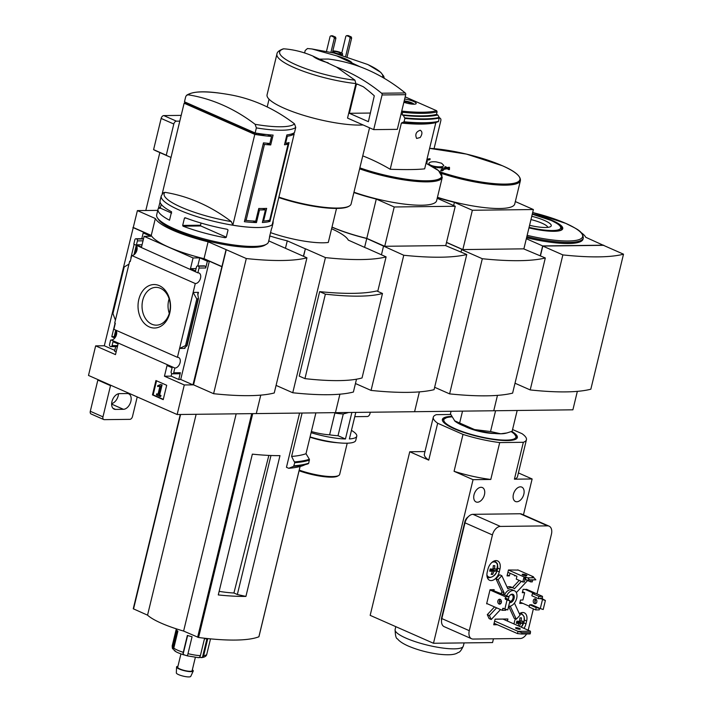 <?xml version="1.0" encoding="UTF-8"?>
<svg xmlns="http://www.w3.org/2000/svg" width="712" height="712" viewBox="0 0 712 712"><rect width="100%" height="100%" fill="white"/><g stroke="black" fill="none" stroke-linecap="round" stroke-linejoin="round"><path stroke-width="1.07" d="M133.99 254.745L136.188 245.658M115.389 337.221L114.169 336.678L115.753 330.128M115.967 330.226A5.634 3.542 -66.2 0 1 115.878 336.331A5.634 3.542 -66.2 0 1 111.277 339.98L110.591 340.096L109.523 344.519A1.486 1.113 -90.7 0 0 110.235 346.388L110.663 346.575A1.486 1.113 -90.7 0 0 112.06 345.632L113.012 341.689L118.076 343.923L115.486 354.62L95.648 345.872L104.308 345.774L137.398 210.61L155.341 218.522A58.161 12.442 13.6 0 0 208.109 241.786L226.247 249.69L193.548 384.854L213.6 393.692L246.299 258.536A144.376 30.892 13.6 0 0 306.943 257.815L269.145 241.057A58.161 12.442 13.6 0 0 268.842 240.523M157.752 210.369L137.398 210.61M95.648 345.872L88.493 375.438L177.146 414.526L184.292 384.961L164.454 376.212L167.044 365.514L172.108 367.748L171.156 371.691A1.486 1.113 -90.7 0 0 171.868 373.569L172.295 373.747A1.486 1.113 -90.7 0 0 173.692 372.812L174.849 368.015L111.277 339.98M136.401 245.747A5.634 3.542 -66.2 0 1 136.321 251.861A5.634 3.542 -66.2 0 1 131.711 255.51L130.26 261.509L129.664 261.251L130.323 261.242M134.39 244.421L197.874 272.856L199.031 268.059A1.486 1.113 -90.7 0 0 198.319 266.181L197.892 266.003A1.486 1.113 -90.7 0 0 196.494 266.938L195.542 270.88L190.478 268.647L193.068 257.949L144.1 236.357L141.51 247.055L136.446 244.821L137.398 240.887A1.486 1.113 -90.7 0 0 136.686 239.01L136.259 238.823A1.486 1.113 -90.7 0 0 134.862 239.766L133.803 244.163L134.39 244.421M130.883 257.86L134.159 244.314M129.664 261.251L114.73 322.999L115.317 323.266L113.858 329.3L177.43 357.326L179.584 348.453L184.898 348.39L184.684 347.759L187.06 345.729L185.538 345.578L179.584 348.453L195.284 283.536L131.711 255.51M114.81 338.031L111.802 336.705L114.169 336.678M111.802 336.705L115.086 323.159M110.591 340.096L111.25 340.087M159.274 285.645A21.734 16.251 89.3 0 1 165.175 322.518A21.734 16.251 89.3 0 1 138.386 310.699A21.734 16.251 89.3 0 1 159.274 285.645M115.7 346.593L114.588 351.194L116.154 351.888M144.1 236.357L150.793 236.277L143.192 232.931L145.159 232.904L132.922 227.511M114.774 350.384L104.308 345.774M177.146 414.526L256.293 413.583L260.761 395.133L256.293 413.583L335.441 412.649L339.909 394.19L335.441 412.649L414.589 411.705L419.386 391.867L414.589 411.705L493.745 410.762L497.466 395.374L493.745 410.762L572.893 409.818L577.352 391.36M166.697 385.281L155.937 380.528L152.466 394.893L163.226 399.637L166.697 385.281M174.849 368.015A5.634 3.542 113.8 0 0 179.816 363.503A5.634 3.542 113.8 0 0 178.614 357.513A5.634 3.542 113.8 0 0 177.43 357.326M195.284 283.536A5.634 3.542 113.8 0 0 200.25 279.033A5.634 3.542 113.8 0 0 199.049 273.034A5.634 3.542 113.8 0 0 197.874 272.856M143.192 232.931L141.804 238.68M185.61 102.314A57.832 12.371 13.6 0 0 184.132 103.213L162.185 193.922M188.262 94.829L186.544 95.31L185.698 96.734L184.47 101.807L255.136 132.966A57.832 12.371 -166.4 0 0 273.097 135.093L270.711 144.945A57.832 12.371 -166.4 0 1 264.455 144.42L246.067 220.444A57.832 12.371 13.6 0 0 255.724 221.138L258.785 208.465A57.832 12.371 13.6 0 0 266.662 208.376L263.591 221.04A57.832 12.371 13.6 0 0 269.688 220.168L288.084 144.135A57.832 12.371 -166.4 0 1 284.488 144.785L286.874 134.924A57.832 12.371 -166.4 0 0 294.519 132.503L295.747 127.421L294.51 123.852A55.563 11.89 -166.4 0 1 280.928 126.772A55.563 11.89 -166.4 0 1 255.136 124.315A235.396 176.033 -90.7 0 0 188.262 94.829A55.563 11.89 -166.4 0 1 221.459 93.397A237.256 237.256 0 0 1 230.296 94.812A235.396 176.033 89.3 0 1 294.51 123.852M294.056 132.833L293.736 134.159L290.799 134.194M256.667 133.215L256.329 134.604L185.618 103.427L185.868 102.421M271.557 136.419L269.857 143.459A57.832 12.371 13.6 0 1 263.458 142.863L244.385 221.708A57.832 12.371 -166.4 0 0 256.462 222.571L259.524 209.906A57.832 12.371 -166.4 0 0 265.434 209.835L262.363 222.509A57.832 12.371 -166.4 0 0 269.982 221.405L289.054 142.56A57.832 12.371 13.6 0 1 285.61 143.272L287.31 136.232A57.832 12.371 13.6 0 0 294.181 133.909L272.207 224.716A57.832 12.371 -166.4 0 1 232.833 225.188L254.798 134.381A57.832 12.371 13.6 0 0 271.557 136.419L267.507 134.63M272.287 224.387A57.539 12.309 -166.4 0 0 273.079 222.998L271.913 227.831A57.539 12.309 -166.4 0 1 271.503 228.739L269.456 237.185A57.539 12.309 13.6 0 0 269.866 236.277L268.504 241.911A57.539 12.309 -166.4 0 1 266.519 244.198A57.539 12.309 -166.4 0 1 209.693 240.345A57.539 12.309 -166.4 0 1 157.388 217.801A57.539 12.309 -166.4 0 1 156.667 214.855L158.028 209.221A57.539 12.309 -166.4 0 1 158.438 208.305L160.058 202.003M258.892 227.511A57.539 12.309 -166.4 0 1 195.827 216.252A57.539 12.309 -166.4 0 1 161.241 195.942L160.066 200.775A57.539 12.309 13.6 0 0 171.565 211.775L169.518 220.222A57.539 12.309 -166.4 0 1 158.028 209.221M184.453 218.103L182.681 225.428L183.029 226.176A57.539 12.309 -166.4 0 0 225.134 237.719L226.256 237.336L228.027 230.012L227.173 229.273A57.539 12.309 13.6 0 1 185.076 217.73L184.453 218.103L186.028 218.086M269.866 236.277A57.539 12.309 13.6 0 0 269.884 235.04M184.292 384.961L192.961 384.863L226.051 249.698M221.574 266.6L209.328 261.197L207.361 261.224L199.76 257.869L193.068 257.949M133.313 227.502L151.255 235.414A58.161 12.442 -166.4 0 0 204.024 258.678L221.966 266.591M199.031 268.059L205.724 267.979A1.486 1.113 -90.7 0 0 205.011 266.11L204.584 265.923A1.486 1.113 -90.7 0 0 204.228 265.843L197.535 265.923M205.724 267.979L207.361 261.224M199.76 257.869L197.811 265.923M198.452 292.356L193.139 292.418L196.806 298.995L198.461 298.586L197.731 293.851L198.452 292.356L197.883 294.715M171.779 373.524L171.147 376.132L178.748 379.487L180.385 372.732A1.486 1.113 -90.7 0 1 178.988 373.667M136.259 238.823L142.952 238.743A1.486 1.113 -90.7 0 0 142.596 238.671L135.903 238.751M142.952 238.743L143.379 238.929A1.486 1.113 -90.7 0 1 143.468 238.974M115.415 320.16L112.932 313.565L124.2 266.982L128.97 264.125M151.255 235.414L155.341 218.522M204.024 258.678L208.109 241.786M266.519 244.198L264.784 245.204A56.052 11.997 -166.4 0 1 209.426 241.448A56.052 11.997 -166.4 0 1 158.473 219.483L157.388 217.801M226.247 249.69L246.299 258.536M213.6 393.692A144.376 30.892 13.6 0 0 274.245 392.971L306.943 257.815M156.56 380.804L153.151 394.884L152.466 394.893M153.151 394.884L163.297 399.352M160.618 384.524L157.628 385.735L157.663 386.545L160.004 386.029L157.975 394.421L156.685 393.852L156.426 394.929L160.013 396.504L160.271 395.436L158.981 394.866L161.401 384.872L160.618 384.524L161.401 384.872M160.013 396.504L160.698 396.495L160.965 395.427L158.981 394.866M159.675 394.857L162.096 384.863M160.965 395.427L160.271 395.436M158.037 394.137L156.685 393.852M157.663 386.545L158.82 386.385M159.506 386.385L159.951 386.242M209.328 261.197L180.715 379.46L178.748 379.487M190.478 268.647L196.103 268.584M164.454 376.212L171.147 376.132M192.961 384.863L180.715 379.46M136.446 244.821L142.071 244.759M196.806 298.995L185.538 345.578M160.503 288.324A18.895 14.133 89.3 0 1 170.177 308.857A18.895 14.133 89.3 0 1 156.88 325.144A18.895 14.133 89.3 0 1 142.035 306.436A18.895 14.133 89.3 0 1 156.435 287.372A18.895 14.133 89.3 0 1 160.503 288.324M169.287 313.387A17.72 13.252 89.3 0 1 169.118 298.835M232.833 225.188L231.32 221.601A235.396 176.033 -90.7 0 0 164.953 192.338L163.208 192.827L161.241 195.942M255.136 124.315L256.365 127.893L255.136 132.966M286.633 135.93L287.31 136.232M254.798 134.381L184.132 103.213M256.329 134.604L266.155 134.488M201.051 223.052L200.526 225.215L182.681 225.428M200.526 225.215L200.82 225.962L183.029 226.176M200.82 225.962L226.291 237.194M161.206 204.308L160.431 207.53L158.714 207.548M160.431 207.53L160.716 208.278L158.438 208.305M160.716 208.278L171.645 213.102M262.452 208.518L265.434 209.835M267.988 220.524L269.982 221.405M284.925 142.97L285.61 143.272M285.993 143.21L288.084 144.135M262.808 220.693L263.591 221.04M252.902 221.005L256.462 222.571M244.706 220.382L245.889 220.364M258.545 209.47L259.524 209.906M244.821 219.901L246.067 220.444M263.218 143.869L264.455 144.42M266.76 143.201L270.711 144.945M263.44 142.943L264.108 142.934M328.196 62.825A20.764 4.441 -166.4 0 1 312.977 56.114L336.562 67.106L354.932 80.171L355.884 83.58L347.536 118.094L373.693 129.629L397.323 129.353L405.707 94.678A1.486 1.113 -90.7 0 0 405.226 92.952A237.256 177.422 -90.7 0 0 360.192 66.821L336.607 55.839A20.764 4.441 -166.4 0 1 351.826 62.549M283.198 48.897L283.821 48.817C293.7 49.564 303.419 52.003 312.977 56.114M366.217 248.105L348.293 240.113A58.161 12.442 13.6 0 0 331.605 228.748M276.078 385.397L292.748 392.748L325.446 257.593A144.376 30.892 13.6 0 0 386.091 256.872L366.235 248.025M303.392 256.249L305.395 248.755L303.57 256.32M292.748 392.748A144.376 30.892 13.6 0 0 353.392 392.027L356.498 379.202M377.743 291.386L386.091 256.872M304.941 378.624L299.227 376.105L319.661 291.635A144.376 30.892 13.6 0 0 376.755 290.95L382.478 293.469L362.043 377.947A128.418 27.474 13.6 0 1 304.941 378.624L325.375 294.154A128.418 27.474 13.6 0 0 382.478 293.469M268.851 455.413L233.919 592.998A44.553 9.532 -166.4 0 1 219.154 591.361M270.978 455.502L237.345 594.511L233.919 592.998M299.574 413.076L286.455 467.294L288.725 468.3L293.602 466.36L294.786 462.702L291.6 456.445L302.093 413.04M315.888 412.88L306.009 453.704L309.373 459.267L308.75 463.174L302.751 465.692A118.486 25.347 -166.4 0 1 288.725 468.3M285.468 248.257L287.256 240.843L305.199 248.755M269.919 235.983A58.161 12.442 13.6 0 0 287.256 240.843M336.518 208.438L328.285 242.454A44.482 9.514 -166.4 0 1 270.48 232.593M305.395 248.755L325.446 257.593M306.009 453.704A118.486 25.347 -166.4 0 1 291.6 456.445M180.305 414.491L133.26 608.769L147.544 615.159A52.492 11.232 13.6 0 0 183.616 631.072L198.568 637.498A115.371 24.68 13.6 0 0 258.883 636.777L258.91 636.67M196.138 414.304L147.544 615.159M236.179 413.823L183.616 631.072M245.916 596.416L279.976 455.627A115.371 24.68 13.6 0 1 252.351 454.14L218.281 594.929A115.371 24.68 13.6 0 0 245.916 596.416L237.345 594.511M336.607 55.839L311.909 48.959L307.45 48.532L305.19 50.525L304.594 52.991M363.111 124.965A55.162 11.801 -166.4 0 1 301.986 114.828A55.162 11.801 -166.4 0 1 267.071 94.794L276.923 54.085A55.162 11.801 -166.4 0 0 301.772 70.675A55.162 11.801 -166.4 0 0 355.884 83.58M369.546 127.804L351.123 203.952A52.199 11.17 -166.4 0 1 349.316 206.026A52.199 11.17 -166.4 0 1 278.882 197.126M349.316 206.026L348.622 206.427A51.602 11.045 -166.4 0 1 278.784 197.553M319.661 291.635L325.375 294.154M319.857 59.149L328.339 59.051A1.486 1.113 -90.7 0 0 328.116 59.051M328.339 59.051A237.256 177.422 89.3 0 1 360.192 66.821M373.693 129.629L382.077 94.963A1.486 1.113 -90.7 0 0 381.596 93.228A237.256 177.422 -90.7 0 0 336.562 67.106M349.378 113.297L368.38 121.681L374.298 95.8A230.733 172.544 -90.7 0 0 363.325 86.757L356.952 83.945L356.392 84.328L349.378 113.297L370.462 113.048M187.541 655.547L192.062 636.751A17.791 3.809 -166.4 0 1 187.363 635.424L183.278 652.317A2.964 0.899 107.6 0 0 183.1 654.23L187.63 635.505M199.129 657.514A2.376 0.507 13.6 0 1 199.858 657.55L202.448 657.354A2.964 2.456 -95.3 0 0 203.668 655.601L207.753 638.708A17.791 3.809 -166.4 0 1 204.469 638.744L200.383 655.645A2.964 1.94 92.7 0 1 199.333 657.39L198.817 657.559L199.333 657.39M175.241 650.902L174.102 650.261A2.964 2.563 -54.4 0 1 173.79 648.134L177.875 631.241A17.791 3.809 -166.4 0 1 176.469 629.871L172.375 646.763A2.964 2.83 148.9 0 0 172.767 648.97L177.181 630.69M186.304 655.547L187.559 655.494L186.304 655.547A2.376 0.507 13.6 0 0 184.817 655.129L183.1 654.23M195.337 657.407L192.124 670.704A7.414 1.584 -166.4 0 1 187.621 671.096A7.414 1.584 -166.4 0 1 179.994 669.022A7.414 1.584 -166.4 0 1 177.715 667.215L180.928 653.928M192.347 669.805A8.588 1.833 -166.4 0 1 193.237 671.051A8.588 1.833 -166.4 0 1 187.888 671.407A8.588 1.833 -166.4 0 1 179.219 669.031A8.588 1.833 -166.4 0 1 176.558 667.019A8.588 1.833 -166.4 0 1 177.929 666.316M193.237 671.051L190.745 676.4A7.414 1.584 -166.4 0 1 186.117 676.703A7.414 1.584 -166.4 0 1 178.632 674.647A7.414 1.584 -166.4 0 1 176.345 672.92L176.558 667.019M159.835 152.555L145.809 210.503M136.989 246.984L135.467 253.267M116.554 331.454L115.184 337.123M181.186 115.38L163.796 115.593A2.964 1.86 113.8 0 0 161.143 118.432L153.596 149.636A65.246 41.011 113.8 0 0 156.124 150.917L168.788 156.506A65.246 41.011 113.8 0 0 170.488 157.183L171.076 157.174M98.407 379.808A65.246 41.011 113.8 0 0 97.847 380.066L90.299 411.278A2.964 1.86 113.8 0 0 91.074 413.966L103.738 419.546A2.964 1.86 113.8 0 0 104.246 419.653L129.842 419.35A2.964 1.86 113.8 0 0 132.494 416.511L137.229 396.931M111.072 385.397A65.246 41.011 113.8 0 0 110.511 385.655L97.847 380.066M111.651 403.624A8.304 5.215 113.8 0 0 118.504 393.745M115.558 409.409L123.434 409.311A8.304 5.215 113.8 0 0 130.536 402.458A8.304 5.215 113.8 0 0 128.694 393.834A8.304 5.215 113.8 0 0 127.252 393.549L119.376 393.638A8.304 5.215 113.8 0 0 112.274 400.491A8.304 5.215 113.8 0 0 114.116 409.124A8.304 5.215 113.8 0 0 115.558 409.409L112.932 408.252M110.511 385.655L102.964 416.858A2.964 1.86 113.8 0 0 103.738 419.546M179.798 121.138L176.46 121.174A2.964 1.86 113.8 0 0 173.808 124.013L166.261 155.216A65.246 41.011 113.8 0 0 168.788 156.506M166.261 155.216L153.596 149.636M348.684 412.488L343.282 413.966A25.205 5.393 -166.4 0 1 334.871 413.076L329.612 434.818A25.205 5.393 -166.4 0 0 338.022 435.708L345.445 438.984A35.591 7.618 -166.4 0 1 311.1 432.691M343.282 413.966L338.022 435.708M311.375 431.534A22.241 4.761 13.6 0 0 329.612 434.818M351.452 430.386A35.591 7.618 -166.4 0 1 356.765 436.198A35.591 7.618 -166.4 0 1 349.387 438.93L355.804 412.399M404.033 101.594A4.281 0.917 -166.4 0 1 406.285 101.736L404.345 102.252M410.103 103.854L410.343 102.884L406.285 101.736A4.281 0.917 -166.4 0 1 410.343 102.884A4.281 0.917 -166.4 0 1 411.563 104.059M404.656 99.03A8.597 1.842 -166.4 0 1 413.547 101.442A8.597 1.842 -166.4 0 1 416.2 103.534A8.597 1.842 -166.4 0 1 403.873 102.261M435.833 122.633C428.046 124.449 416.565 124.582 401.381 123.043L390.203 169.26C405.546 169.803 417.027 169.67 424.655 168.851L435.833 122.633L438.53 121.369L439.268 117.471L437.809 114.988L436.492 114.401L437.106 111.873L436.643 110.734L405.181 96.859M437.106 111.873A84.523 18.085 -166.4 0 1 402.645 112.282L401.773 110.956M402.645 112.282L402.04 114.81L403.348 115.397L404.888 118.423L404.078 121.779L401.381 123.043M390.203 169.26A295.435 220.925 -90.7 0 0 362.755 155.866M420.196 137.505C422.456 134.025 422.483 131.604 420.267 130.243C416.084 131.667 414.873 134.399 416.636 138.457L420.196 137.505M359.613 168.851A57.832 12.371 -166.4 0 0 442.286 177.315L436.634 200.668A57.832 12.371 -166.4 0 1 353.962 192.204M353.882 192.534A58.161 12.442 13.6 0 0 376.283 199.066L394.226 206.978L455.262 206.257L437.319 198.345A58.161 12.442 13.6 0 0 437.239 198.176M331.979 227.173A58.161 12.442 13.6 0 0 366.751 238.493L364.615 247.313M366.751 238.493L403.757 255.252A155.554 33.286 13.6 0 0 466.761 254.504L445.481 245.569M332.006 227.057A58.161 12.442 13.6 0 0 366.778 238.378L384.72 246.29L445.757 245.56L455.262 206.257M376.283 199.066L366.778 238.378M394.226 206.978L384.72 246.29M355.448 383.528L371.059 390.416A155.554 33.286 13.6 0 0 434.062 389.669L466.761 254.504M371.059 390.416L403.757 255.252M381.436 254.816L383.492 246.325M437.809 114.988A87.701 18.761 -166.4 0 1 403.348 115.397M436.492 114.401A84.523 18.085 -166.4 0 1 402.04 114.81M330.929 52.305L334.328 38.234L333.901 37.113L330.947 35.805L330.11 36.374L326.488 51.353M330.947 35.805L332.522 35.787L335.477 37.086L335.904 38.217L332.415 52.644M334.328 38.234L335.904 38.217M333.901 37.113L335.477 37.086M345.685 56.221L350.082 38.047L349.654 36.926L346.7 35.618L345.863 36.187L341.769 53.088M346.7 35.618L348.275 35.6L351.23 36.899L351.657 38.03L347.144 56.675M350.082 38.047L351.657 38.03M349.654 36.926L351.23 36.899M332.824 50.926A5.634 1.202 -166.4 0 1 340.879 52.644A5.634 1.202 -166.4 0 1 342.614 54.014A5.634 1.202 -166.4 0 1 338.796 54.254M334.337 53.106A5.634 1.202 -166.4 0 1 332.504 52.279M339.597 52.661A3.711 0.792 -166.4 0 1 340.737 53.56A3.711 0.792 -166.4 0 1 336.945 53.453A3.711 0.792 -166.4 0 1 333.528 51.816A3.711 0.792 -166.4 0 1 335.779 51.62A3.711 0.792 -166.4 0 1 339.597 52.661M404.202 100.89A6.675 1.424 -166.4 0 1 411.928 102.866A6.675 1.424 -166.4 0 1 413.903 104.139A6.675 1.424 -166.4 0 1 413.939 104.21L413.903 104.139M405.991 102.928L406.285 101.736M356.765 436.198L355.751 440.417A35.591 7.618 -166.4 0 1 339.615 442.917A35.591 7.618 -166.4 0 1 310.076 436.91M351.87 412.453L345.445 438.984M339.615 442.917L335.183 442.535A27.955 5.981 -166.4 0 1 310.005 437.186M347.216 443.202L339.668 474.388A27.955 5.981 -166.4 0 1 338.707 475.5A27.955 5.981 -166.4 0 1 299.245 470.125M338.707 475.5L337.666 476.097A27.065 5.794 -166.4 0 1 299.084 470.757M442.49 168.619A296.459 75.178 106.9 0 0 440.968 169.99L440.764 170.835A294.83 249.538 -56 0 1 442.65 170.746A296.495 75.187 -73.1 0 1 444.51 169.109L444.715 168.272A292.872 276.283 -114.9 0 0 439.624 166.902A295.569 250.161 124 0 0 437.738 166.982L437.551 167.729M440.968 169.99A294.83 249.538 -56 0 1 442.855 169.91L442.65 170.746M442.855 169.91A296.495 75.187 -73.1 0 1 444.715 168.272M437.738 166.982A292.632 276.06 65.1 0 1 441.787 168.041L433.199 166.946M426.337 161.918A292.632 120.604 97.9 0 1 426.417 161.998L426.221 162.843A295.569 98.968 -71.9 0 1 427.084 162.309L427.289 161.464A292.872 120.702 -82.1 0 0 426.595 160.832M426.417 161.998A295.569 98.968 -71.9 0 1 427.289 161.464M426.915 159.497A296.272 186.206 -66.2 0 1 430.137 158.847A294.056 219.892 -90.7 0 0 429.71 158.687A296.245 186.197 113.8 0 0 426.978 159.239M430.137 158.847L429.932 159.693A296.272 186.206 -66.2 0 0 426.711 160.342M444.991 166.733A293.611 219.563 89.3 0 1 446.869 167.676A296.272 186.206 113.8 0 0 445 168.068A293.219 219.269 89.3 0 1 445.418 168.281A296.245 186.197 -66.2 0 1 447.278 167.89A293.611 219.563 89.3 0 1 449.147 168.86A296.112 186.108 -66.2 0 1 449.566 168.771A293.691 219.625 -90.7 0 0 447.697 167.801A296.245 186.197 -66.2 0 1 449.548 167.436A294.056 219.892 -90.7 0 0 449.13 167.222A296.272 186.206 113.8 0 0 447.278 167.596A293.691 219.625 -90.7 0 0 445.401 166.653A296.379 186.277 113.8 0 0 444.991 166.733L444.786 167.578A293.611 219.563 89.3 0 1 445.543 167.952M445 168.068L444.795 168.913A293.219 219.269 89.3 0 1 445.214 169.127A296.245 186.197 -66.2 0 1 447.074 168.735A293.611 219.563 89.3 0 1 448.943 169.705A296.112 186.108 -66.2 0 1 449.361 169.616L449.566 168.771M445.418 168.281L445.214 169.127M447.278 167.89L447.074 168.735M449.147 168.86L448.943 169.705M449.548 167.436L449.343 168.281M436.278 161.891L441.556 163.217L443.754 165.389C443.505 168.45 427.876 166.19 429.016 163.226C429.683 161.962 432.104 161.517 436.278 161.891M461.047 251.986L461.625 249.6L462.604 249.592L446.495 242.489M523.605 248.844L545.312 257.975A155.554 33.286 13.6 0 1 482.309 258.723L461.625 249.6M446.522 242.374L462.844 249.574L523.881 248.844L533.395 209.533L515.452 201.621A58.161 12.442 13.6 0 0 515.363 201.46M437.382 197.589A58.161 12.442 13.6 0 0 454.416 202.35L472.359 210.263L533.395 209.533M453.642 205.537L454.416 202.35M462.844 249.574L472.359 210.263M441.164 173.301A57.832 12.371 -166.4 0 0 520.41 180.599L514.758 203.952A57.832 12.371 -166.4 0 1 437.453 197.286M434.64 387.284L449.61 393.878L482.309 258.723M449.61 393.878A155.554 33.286 13.6 0 0 512.613 393.131L545.312 257.975M542.811 246.067L562.863 254.905A144.376 30.892 13.6 0 0 623.507 254.184L603.456 245.337L542.811 246.067L540.452 255.831M603.634 245.417L585.745 237.283A58.161 12.442 13.6 0 0 580.867 232.379M540.274 255.75L542.651 245.925L603.687 245.195M526.328 238.725L542.651 245.925M526.568 237.737A55.758 11.926 13.6 0 0 583.039 239.125L583.306 238.022A55.758 11.926 -166.4 0 1 526.836 236.633M515.007 383.225L530.2 389.927L562.863 254.905M530.2 389.927A144.376 30.892 13.6 0 0 590.844 389.197L623.507 254.184M531.757 216.279A21.734 4.655 -166.4 0 1 544.564 220.498A21.734 4.655 -166.4 0 1 550.51 226.647A21.734 4.655 -166.4 0 1 529.577 225.312M530.965 219.563A18.895 4.041 -166.4 0 1 542.028 223.212A18.895 4.041 -166.4 0 1 547.848 227.359M451.07 411.269L450.438 413.85L454.843 421.05A28.177 6.025 -166.4 0 1 454.683 420.908M454.487 420.73L474.539 429.567L490.541 431.534L500.767 433.795L506.944 432.949L512.142 431.276L517.179 410.477M462.524 411.127L459.694 422.821M495.579 410.735L490.541 431.534M494.324 433.466A19.989 4.281 -166.4 0 1 464.722 426.301M506.944 432.949L505.511 433.305A28.177 6.025 -166.4 0 1 500.767 433.795A28.177 6.025 -166.4 0 1 474.539 429.567A28.177 6.025 -166.4 0 1 454.843 421.05M451.559 416.395A38.555 8.25 13.6 0 0 442.392 419.413A38.555 8.25 13.6 0 0 454.265 428.784A38.555 8.25 13.6 0 0 493.932 439.571A38.555 8.25 13.6 0 0 517.339 437.542A38.555 8.25 13.6 0 0 511.83 431.401M512.569 429.523L522.065 433.706A47.909 10.253 -166.4 0 1 526.435 439.74A47.909 10.253 -166.4 0 1 523.338 442.294L499.708 442.579A47.909 10.253 -166.4 0 1 462.996 434.409L437.666 423.24A47.909 10.253 -166.4 0 1 433.297 417.205A47.909 10.253 -166.4 0 1 436.394 414.66L450.696 414.482M491.031 589.705L509.027 596.754L505.476 596.798L489.981 589.963M504.861 608.991L507.763 609.908L509.943 600.901L507.042 599.976L504.861 608.991L503.037 608.217L502.209 610.309L505.751 610.264L505.974 609.338M506.722 599.023L508.475 599.006L509.027 596.754M507.042 599.976L505.36 599.237L505.476 596.798M536.225 607.656L538.192 607.639L531.65 604.746L529.683 604.773L536.225 607.656L535.682 609.908L529.141 607.024L529.683 604.773M539.616 608.262L539.224 609.873L535.682 609.908M540.301 608.564L543.203 609.49L545.383 600.474L542.482 599.557L540.301 608.564L538.477 607.79L538.058 608.199L538.192 607.639M545.383 600.474L542.375 598.792L542.491 596.353L538.948 596.398L532.407 593.514L534.374 593.488L524.895 589.305M542.482 599.557L540.515 598.062L540.372 598.623L538.406 598.65L538.948 596.398M538.406 598.65L531.864 595.766L532.407 593.514M508.448 570.045L524.032 576.916L527.717 577.832L529.55 579.888L527.174 580.084L535.851 579.817L534.018 577.752L532.149 576.871L533.484 576.809L533.324 577.45M532.701 580.022L532.256 581.873L530.68 581.891L531.125 580.04M524.032 576.916L522.804 581.989L516.262 579.105L516.939 576.284L507.896 572.297M525.047 579.203L524.379 581.971L522.804 581.989M525.002 579.39L530.68 581.891M514.643 575.269L514.509 575.812L515.826 575.794M518.247 570.089L508.457 569.983L507.033 575.901L509.392 575.875L507.264 574.931M509.392 575.875L510.032 573.24M527.174 589.598L523.115 589.322L522.305 592.704L524.664 592.678L522.537 591.734M524.664 592.678L522.893 600.002L520.525 600.029L519.716 603.402L522.857 603.367M493.861 590.96L494.173 589.669L490.043 589.723L486.634 603.803L487.417 603.794M499.254 571.923L499.94 569.102A9.042 5.687 113.8 0 0 497.581 560.905A9.042 5.687 113.8 0 0 487.925 569.253L487.248 572.065A9.042 5.687 113.8 0 0 489.598 580.271A9.042 5.687 113.8 0 0 499.254 571.923L497.038 570.944M523.979 628.349A9.042 5.687 113.8 0 0 525.963 623.828L526.64 621.015A9.042 5.687 113.8 0 0 524.29 612.809A9.042 5.687 113.8 0 0 519.359 613.735M515.417 618.835A9.042 5.687 113.8 0 0 514.634 621.158L513.957 623.934M507.398 621.042L507.896 618.986L495.098 619.137L493.736 624.771L497.368 624.727M536.981 593.924L551.426 534.24A8.9 5.589 113.8 0 0 549.112 526.168A8.9 5.589 113.8 0 0 547.564 525.865L500.385 526.426A8.9 5.589 113.8 0 0 492.437 534.943L469.279 630.681A8.9 5.589 113.8 0 0 471.593 638.753A8.9 5.589 113.8 0 0 473.142 639.056L520.312 638.495A8.9 5.589 113.8 0 0 526.613 633.956M528.206 630.218A8.9 5.589 113.8 0 0 528.26 629.978L533.368 608.894M534.97 602.245L535.727 599.121M521.353 581.348L514.429 588.762A10.377 6.524 113.8 0 0 513.245 587.97L511.136 587.044A10.377 6.524 113.8 0 0 507.113 587.178M519.235 580.413L512.498 587.64M508.893 606.829L514.18 618.292L516.289 619.217L520.036 615.204L514.438 603.073M494.502 606.918L487.293 614.643L489.117 618.586L491.227 619.52L500.518 609.561M499.664 600.332A10.377 6.524 113.8 0 0 499.744 601.302L499.37 601.702M513.245 587.97A10.377 6.524 113.8 0 0 507.878 588.842L501.827 575.714L499.708 574.789L495.961 578.803L502.013 591.921A10.377 6.524 113.8 0 0 500.981 593.888M495.08 619.191L503.001 619.102L530.44 631.197L530.458 632.648L521.994 632.754L518.033 631.348L517.49 633.6L521.691 634.009L521.994 632.754M530.44 631.197L518.033 631.348L494.635 621.033M521.691 634.009L530.155 633.911L530.458 632.648M517.49 633.6L494.092 623.285M516.333 592.615L527.61 580.538M502.013 591.921L504.123 592.856A10.377 6.524 113.8 0 0 503.357 594.253M501.827 575.714L498.08 579.728L504.123 592.856M498.08 579.728L495.961 578.803M499.744 601.302L501.435 602.041M496.62 607.843L489.402 615.568L487.293 614.643M501.212 602.922L500.358 603.838M510.255 606.152L516.289 619.217M474.014 494.822A7.859 4.939 113.8 0 0 476.061 501.951A7.859 4.939 113.8 0 0 483.751 496.753A7.859 4.939 113.8 0 0 482.407 487.569A7.859 4.939 113.8 0 0 474.014 494.822M513.397 494.359A7.859 4.939 113.8 0 0 515.435 501.488A7.859 4.939 113.8 0 0 523.133 496.291A7.859 4.939 113.8 0 0 521.78 487.106A7.859 4.939 113.8 0 0 513.397 494.359M523.338 442.294L514.411 479.185L532.131 478.971L523.453 514.856M493.461 638.815L492.553 642.571L433.483 643.274L370.169 615.355L409.747 451.755L424.984 451.568M499.708 442.579L490.791 479.461L473.062 479.674L433.483 643.274M468.167 516.85A5.927 3.729 113.8 0 0 464.82 521.887L441.654 617.624A5.927 3.729 113.8 0 0 441.52 620.553M532.131 478.971L518.407 472.919M473.062 479.674L454.069 471.299L462.996 434.409M437.666 423.24L428.74 460.13L409.747 451.755M549.112 526.168L521.665 514.073A8.9 5.589 113.8 0 0 520.125 513.761L472.946 514.322A8.9 5.589 113.8 0 0 464.998 522.839L441.841 618.577A8.9 5.589 113.8 0 0 444.155 626.649L471.593 638.753M489.402 615.568L491.227 619.52M508.653 606.241A8.304 5.215 113.8 0 0 516.2 599.869A8.304 5.215 113.8 0 0 514.518 590.8L512.409 589.874A8.304 5.215 113.8 0 0 504.55 594.778M508.466 606.989A10.377 6.524 113.8 0 0 510.103 606.188M514.518 590.8A8.304 5.215 113.8 0 0 506.659 595.713M508.101 599.006A4.45 2.795 113.8 0 0 508.039 599.7M509.543 602.539A4.45 2.795 113.8 0 0 514.269 597.421A4.45 2.795 113.8 0 0 510.157 595.09A4.45 2.795 113.8 0 0 508.893 596.692M509.774 601.613A3.649 2.296 113.8 0 0 512.88 598.587A3.649 2.296 113.8 0 0 512.062 594.814A3.649 2.296 113.8 0 0 509.952 595.277M519.529 628.465A2.448 0.525 -166.4 0 1 520.285 629.061A2.448 0.525 -166.4 0 1 518.799 629.186A2.448 0.525 -166.4 0 1 516.28 628.5A2.448 0.525 -166.4 0 1 515.524 627.904A2.448 0.525 -166.4 0 1 517.01 627.779A2.448 0.525 -166.4 0 1 519.529 628.465M487.462 577.966A9.042 5.687 113.8 0 0 488.325 577.592M518.167 625.786A17.756 13.279 -90.7 0 0 519.004 623.472A17.756 3.8 -166.4 0 1 516.316 623.32A17.195 12.852 -90.7 0 0 516.841 621.14A17.756 3.8 13.6 0 0 519.538 621.291A17.756 13.279 -90.7 0 0 519.92 617.838A17.195 3.676 13.6 0 0 521.451 617.82A17.756 13.279 89.3 0 1 521.059 621.273A17.756 3.8 13.6 0 0 522.946 621.069A17.195 12.852 89.3 0 1 522.421 623.249A17.756 3.8 -166.4 0 1 520.534 623.454A17.756 13.279 89.3 0 1 519.431 626.346M493.283 565.657A17.195 3.676 13.6 0 0 494.813 565.639A17.756 13.279 89.3 0 1 494.422 569.084A17.756 3.8 13.6 0 0 496.308 568.879A17.195 12.852 89.3 0 1 495.774 571.06A17.756 3.8 -166.4 0 1 493.897 571.273A17.756 13.279 89.3 0 1 492.695 574.361A17.195 3.676 -166.4 0 1 491.173 574.379A17.756 13.279 -90.7 0 0 492.366 571.291A17.756 3.8 -166.4 0 1 489.678 571.14A17.195 12.852 -90.7 0 0 490.203 568.95A17.756 3.8 13.6 0 0 492.9 569.102A17.756 13.279 -90.7 0 0 493.283 565.657M516.725 621.709L518.959 621.273M518.861 621.683L522.421 623.249M519.644 620.65L521.059 621.273M516.565 622.395L519.004 623.472M516.716 621.772L520.534 623.454M490.087 569.52L492.321 569.093M492.223 569.493L495.774 571.06M493.007 568.461L494.422 569.084M489.927 570.214L492.366 571.291M491.44 573.81L492.695 574.361M490.078 569.582L493.897 571.273M500.385 599.477A2.448 1.833 -90.7 0 0 499.459 600.901A2.448 1.833 -90.7 0 0 500.438 603.892M505.075 598.481L506.641 598.463L509.943 600.901M501.364 602.459A2.448 1.833 89.3 0 1 499.655 604.141A2.448 1.833 89.3 0 1 497.795 601.711A2.448 1.833 89.3 0 1 499.593 599.246A2.448 1.833 89.3 0 1 501.364 602.459M502.209 610.309L486.714 603.473M535.878 603.464A2.448 1.833 89.3 0 1 534.81 601.275A2.448 1.833 89.3 0 1 535.824 599.05M526.471 589.287L542.491 596.353M536.803 602.041A2.448 1.833 89.3 0 1 535.095 603.714A2.448 1.833 89.3 0 1 533.235 601.293A2.448 1.833 89.3 0 1 535.032 598.819A2.448 1.833 89.3 0 1 536.803 602.041M529.336 606.223L520.027 602.121M526.159 574.984A2.448 0.525 -166.4 0 1 526.916 575.581A2.448 0.525 -166.4 0 1 524.415 575.51A2.448 0.525 -166.4 0 1 522.154 574.424A2.448 0.525 -166.4 0 1 523.64 574.299A2.448 0.525 -166.4 0 1 526.159 574.984M534.018 577.752L527.717 577.832M517.766 569.876L533.484 576.809M535.851 579.817L529.55 579.888M527.174 580.084L524.664 579.159L525.216 576.907M428.74 460.13A47.909 10.253 -166.4 0 1 424.37 454.096L433.297 417.205M490.791 479.461A47.909 10.253 -166.4 0 1 454.069 471.299M526.435 439.74L517.508 476.631A47.909 10.253 -166.4 0 1 514.411 479.185M354.772 416.671L367.294 416.52A2.964 1.86 113.8 0 0 369.946 413.681L370.293 412.23M434.062 148.666L440.79 120.835A2.964 1.86 113.8 0 0 440.016 118.139A2.964 1.86 113.8 0 0 439.5 118.041L439.34 118.041M185.138 347.385L184.898 348.39M173.692 372.812L180.385 372.732M198.319 266.181L205.011 266.11M197.892 266.003L204.584 265.923M137.398 240.887L143.023 240.816M136.686 239.01L143.379 238.929M112.06 345.632L117.676 345.569M198.016 298.978L186.74 345.569M231.32 221.601A55.26 11.819 -166.4 0 1 164.953 192.338M295.747 127.421A57.832 12.371 -166.4 0 1 256.365 127.893M354.932 80.171A53.035 11.348 -166.4 0 1 295.987 64.774A53.035 11.348 -166.4 0 1 283.821 48.817M308.296 463.743A124.03 26.54 -166.4 0 1 293.602 466.36M308.75 463.174A124.413 26.62 -166.4 0 1 294.038 465.79M309.498 460.086A124.413 26.62 -166.4 0 1 294.786 462.702M309.373 459.267A124.03 26.54 -166.4 0 1 294.679 461.892M180.59 414.491L133.536 608.982M251.719 413.645L197.625 637.24M252.724 413.627L198.568 637.498M300.072 466.511L258.883 636.777M311.909 48.959L334.008 53.026L367.454 64.4A53.035 11.348 -166.4 0 1 382.549 77.332M382.077 94.963L405.707 94.678M381.596 93.228L405.226 92.952M356.392 84.328L357.762 84.31M183.278 652.317A17.791 3.809 -166.4 0 1 177.671 650.234A17.791 3.809 -166.4 0 1 173.79 648.134M200.383 655.645A17.791 3.809 -166.4 0 1 187.968 653.643M210.512 638.86L206.783 654.275A17.791 3.809 -166.4 0 1 203.668 655.601M172.375 646.763A17.791 3.809 -166.4 0 1 172.188 645.909L176.318 628.838M202.448 657.354L206.943 638.762M176.46 121.174L163.796 115.593M173.808 124.013L161.143 118.432M102.964 416.858L90.299 411.278M123.434 409.311L111.633 404.113M436.643 110.734A83.633 17.898 -166.4 0 1 402.191 111.143M442.286 177.315L438.539 170.595L426.007 163.253A57.111 12.22 -166.4 0 1 438.387 179.255A57.111 12.22 -166.4 0 1 391.048 176.496A57.111 12.22 -166.4 0 1 359.854 167.854M438.236 121.743A90.201 19.304 -166.4 0 1 403.775 122.153M438.53 121.369A90.451 19.358 -166.4 0 1 404.078 121.779M439.34 118.014A90.451 19.358 -166.4 0 1 404.888 118.423M439.268 117.471A90.201 19.304 -166.4 0 1 404.808 117.88M520.41 180.599C520.828 176.069 514.812 171.111 502.361 165.736L466.502 154.112L429.612 148.363A57.111 12.22 -166.4 0 1 502.316 165.718A57.111 12.22 -166.4 0 1 505.048 184.096A57.111 12.22 -166.4 0 1 439.856 171.788M560.05 225.757A32.921 7.04 -166.4 0 1 561.973 229.068L560.433 230.341L557.656 231L540.025 230.047L528.963 227.849M532.336 213.911A33.58 7.182 -166.4 0 1 552.405 220.506A33.58 7.182 -166.4 0 1 560.299 230.546A33.58 7.182 -166.4 0 1 528.954 227.876M583.306 238.022C582.825 230.822 576.142 228.766 565.817 223.399L532.665 212.541A54.788 11.721 -166.4 0 1 565.755 223.372A54.788 11.721 -166.4 0 1 578.571 239.775A54.788 11.721 -166.4 0 1 527.156 235.325M532.247 214.259A31.435 6.728 -166.4 0 1 551.008 220.417A31.435 6.728 -166.4 0 1 558.404 229.816A31.435 6.728 -166.4 0 1 529.087 227.333M532.256 214.232L551.213 220.462C564.242 226.861 561.012 227.938 561.572 229.46A32.627 6.978 -166.4 0 1 561.457 229.789M502.619 608.618L503.998 608.609M538.058 608.199L539.438 608.182M540.515 598.062L542.09 598.044M469.279 630.681L441.841 618.577M492.437 534.943L464.998 522.839M500.385 526.426L472.946 514.322M547.564 525.865L520.125 513.761M463.298 646.113C459.623 653.821 458.555 651.783 457.006 653.216C454.71 654.355 450.233 655.574 437.773 654.07C427.022 652.495 417.188 649.825 408.279 646.042C402.894 643.639 399.298 641.245 397.501 638.869C396.068 638.646 395.276 635.558 395.115 629.622A35.075 7.503 13.6 0 0 405.929 638.112A35.075 7.503 13.6 0 0 441.947 647.929A35.075 7.503 13.6 0 0 463.298 646.113L464.135 642.909M451.808 416.894A37.069 7.93 13.6 0 0 455.253 428.766A37.069 7.93 13.6 0 0 502.263 440.025A37.069 7.93 13.6 0 0 511.18 431.641M524.406 620.027L526.64 621.015M523.774 622.858L525.963 623.828M497.733 568.132L499.94 569.102M520.721 612.952L521.353 613.228A8.9 5.589 113.8 0 0 520.614 612.996M521.22 627.139A8.09 5.082 113.8 0 0 524.317 618.158A8.09 5.082 113.8 0 0 519.591 614.242M487.533 577.325L487.195 577.174A8.9 5.589 113.8 0 0 487.533 577.325C487.462 578.411 495 577.521 496.691 571.781L497.501 564.491C497.839 564.091 496.914 562.943 494.715 561.047A8.9 5.589 113.8 0 0 494.359 560.914M486.892 574.949A8.09 5.082 113.8 0 0 493.505 575.946A8.09 5.082 113.8 0 0 497.724 566.432A8.09 5.082 113.8 0 0 492.562 562.168A8.09 5.082 113.8 0 0 491.867 562.453M540.8 598.81L542.375 598.792M505.36 599.237L506.935 599.21M526.026 577.085L525.483 579.337M172.651 373.827L179.344 373.747M111.019 346.646L117.435 346.575M198.461 298.586L187.06 345.729M273.079 222.998L273.159 220.773M186.544 95.31C192.374 91.421 204.006 90.789 221.459 93.397M283.198 48.879C279.113 50.383 277.021 52.118 276.923 54.085M180.261 414.491L133.26 608.769M300.117 466.502L258.937 636.733M368.371 64.828L380.724 72.33L383.759 76.246L384.284 78.338M269.056 99.199L267.187 106.934M319.839 59.141L328.223 59.043M172.687 648.854L172.188 645.909M183.83 654.907C175.205 651.907 176.273 651.738 174.609 650.821M187.042 655.814L198.684 657.692M201.452 657.648C204.7 657.238 206.48 656.117 206.783 654.275M342.614 54.014L342.321 55.224M395.115 629.622L395.774 626.649M517.081 438.12L514.055 433.492L511.305 431.597M451.764 416.805L447.189 417.303L442.348 420.036M521.273 627.156L524.228 621.229L524.148 616.681L521.353 613.228M440.016 118.139L439.366 117.854"/></g></svg>
